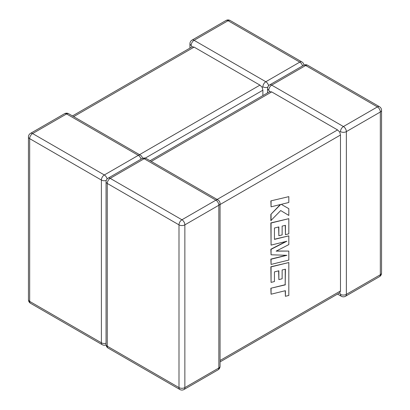 <?xml version="1.0" encoding="UTF-8"?>
<svg xmlns="http://www.w3.org/2000/svg" width="410" height="410" viewBox="0 0 410 410"><rect width="100%" height="100%" fill="white"/><g stroke="black" fill="none" stroke-linecap="round" stroke-linejoin="round"><path stroke-width="0.61" d="M337.548 294.072L341.345 296.266A4.151 2.398 -60 0 1 340.484 294.365L339.752 292.796L340.484 290.972L340.484 135.013L339.752 132.04L337.548 129.924L271.692 91.907L269.744 91.625L268.76 90.21A4.151 2.398 -60 0 1 271.692 85.121L305.67 65.508L377.4 106.918L343.421 126.536L271.692 85.121A4.151 2.398 60 0 0 269.616 84.916L303.595 65.303A4.151 2.398 60 0 1 305.67 65.508A4.151 2.398 -60 0 1 307.746 65.303A4.151 4.151 0 0 0 303.595 65.303M340.484 131.62A4.151 2.398 -0 0 0 346.358 131.62L380.331 112.007L380.331 274.746L346.358 294.365L346.358 131.62A4.151 2.398 60 0 0 343.421 126.536A4.151 2.398 -60 0 0 340.484 131.62L339.752 132.04M267.74 87.248A4.151 2.398 -0 0 1 262.887 86.817L262.154 87.243L262.887 90.21L145.253 158.122M189.943 48.093L189.943 43.711A4.151 2.398 180 0 0 191.157 45.407L192.147 46.822L194.094 47.104L259.95 85.121L262.154 87.243M262.887 95.586L262.887 90.21M285.232 269.237L285.186 284.724L270.856 288.24L271.066 294.201L285.396 290.685L285.396 296.297L285.186 290.736M285.396 296.297L288.824 295.456L288.824 262.538L271.066 266.889L271.066 282.387L274.444 281.542L274.444 271.886L278.856 270.795L278.856 279.594L282.141 278.785L282.141 269.98L285.442 269.185L285.186 284.724M285.396 284.842L270.856 288.24M271.066 288.358L271.066 294.201M288.824 262.538L270.856 266.772L271.066 282.387M278.646 270.846L278.856 279.594M288.824 251.074L276.135 251.13L288.824 244.596L288.824 235.863L274.444 239.389L274.444 228.021L278.856 226.925L278.856 235.729L282.141 234.915L282.141 226.115L285.442 225.315L285.442 234.658L288.824 233.818L288.824 218.668L271.066 223.019L271.066 245.108L286.877 241.223L271.066 249.331L271.066 254.794L286.954 255.307L271.066 259.212L271.066 264.424L288.824 260.068L288.824 251.074L276.376 251.007M288.824 235.863L274.444 239.22M278.646 226.981L278.856 235.729M285.232 225.367L285.442 234.658M288.824 218.668L270.856 222.896L271.066 245.108M286.021 241.434L270.856 249.208L271.066 254.794M286.329 255.286L270.856 259.089L271.066 264.424M288.824 215.434L288.824 208.685L281.25 204.344L288.824 202.478L288.824 196.636L270.856 200.879L271.066 206.83L280.707 204.452L270.856 214.368L270.856 220.611L280.707 210.545L288.824 215.434L280.707 210.55M288.824 196.636L270.856 200.879M271.066 200.997L271.066 206.83M280.281 204.559L270.856 214.368M271.066 214.491L271.066 220.729M288.824 208.685L281.25 204.344M268.76 90.21A4.151 2.398 180 0 1 267.54 88.514L267.54 92.896M217.982 199.952A4.151 4.151 0 0 1 220.057 203.544A4.151 2.398 -0 0 1 218.843 205.241L218.843 367.985L184.864 387.599L184.864 224.859L218.843 205.241A4.151 2.398 -120 0 0 215.906 200.157L181.927 219.77L110.203 178.36L144.176 158.742L215.906 200.157A4.151 2.398 -60 0 1 217.982 199.952L146.252 158.537A4.151 4.151 0 0 0 142.101 158.537A4.151 2.398 -120 0 1 144.176 158.742A4.151 2.398 -60 0 1 146.252 158.537M194.094 47.104L73.667 116.63M139.523 154.652L259.95 85.121M302.549 65.907A4.151 2.398 -120 0 0 299.797 62.115L228.073 20.705L194.094 40.324L265.823 81.733L299.797 62.115A4.151 2.398 -60 0 1 301.873 61.91A4.151 4.151 0 0 1 303.933 65.128M142.439 158.362A4.151 4.151 0 0 0 140.384 155.149A4.151 2.398 -60 0 0 138.308 155.354L66.579 113.944L32.6 133.558L104.33 174.967L138.308 155.354A4.151 2.398 60 0 1 141.055 159.141M29.669 138.641L29.669 301.386L101.393 342.796L101.393 180.057L29.669 138.641A4.151 2.398 -60 0 1 32.6 133.558A4.151 2.398 60 0 0 30.524 133.352A4.151 4.151 0 0 0 28.449 136.95A4.151 2.398 0 0 0 29.669 138.641M107.128 178.955A4.151 2.398 60 0 0 104.33 174.967A4.151 2.398 -60 0 0 101.393 180.057A4.151 2.398 0 0 0 106.246 180.487M106.052 343.283A4.151 2.398 180 0 1 101.393 342.796A4.151 2.398 -60 0 0 102.254 344.697A4.151 4.151 0 0 0 106.067 344.871M29.669 301.386A4.151 2.398 180 0 1 28.449 299.689A4.151 4.151 0 0 0 30.524 303.287A4.151 2.398 -60 0 1 29.669 301.386M30.524 133.352L64.503 113.734A4.151 2.398 60 0 1 66.579 113.944A4.151 2.398 -60 0 1 68.654 113.734L140.384 155.149M230.148 20.5A4.151 4.151 0 0 0 225.992 20.5A4.151 2.398 -120 0 1 228.073 20.705A4.151 2.398 -60 0 1 230.148 20.5L301.873 61.91M268.622 85.721A4.151 2.398 -120 0 0 265.823 81.733A4.151 2.398 -60 0 0 262.887 86.817M191.157 45.407A4.151 2.398 -60 0 1 194.094 40.324A4.151 2.398 -120 0 0 192.018 40.118L225.992 20.5M151.269 161.432L271.692 91.907M337.548 129.924L217.121 199.455M178.996 224.859L178.996 387.599L107.266 346.189L107.266 183.444L178.996 224.859A4.151 2.398 -60 0 1 181.927 219.77A4.151 2.398 -120 0 1 184.864 224.859A4.151 2.398 180 0 1 178.996 224.859M220.057 204.539L340.484 135.013M340.484 290.972L220.057 360.498M106.052 181.748A4.151 4.151 0 0 1 108.127 178.155A4.151 2.398 -120 0 1 110.203 178.36A4.151 2.398 -60 0 0 107.266 183.444A4.151 2.398 180 0 1 106.052 181.748L106.052 344.492A4.151 2.398 0 0 0 107.266 346.189A4.151 2.398 -60 0 0 108.127 348.09A4.151 4.151 0 0 1 106.052 344.492M108.127 348.09L179.852 389.5A4.151 2.398 -60 0 1 178.996 387.599A4.151 2.398 0 0 0 184.864 387.599A4.151 2.398 -120 0 1 184.008 389.5L217.982 369.881A4.151 2.398 -120 0 0 218.843 367.985A4.151 2.398 180 0 0 220.057 366.289A4.151 4.151 0 0 1 217.982 369.881M340.484 294.365A4.151 2.398 180 0 0 346.358 294.365A4.151 2.398 60 0 1 345.497 296.266L379.476 276.647A4.151 2.398 60 0 0 380.331 274.746A4.151 2.398 0 0 0 381.551 273.05L381.551 110.31A4.151 2.398 180 0 1 380.331 112.007A4.151 2.398 60 0 0 377.4 106.918A4.151 2.398 -60 0 1 379.476 106.713L307.746 65.303M28.449 136.95L28.449 299.689M30.524 303.287L102.254 344.697M68.654 113.734A4.151 4.151 0 0 0 64.503 113.734M192.018 40.118A4.151 4.151 0 0 0 189.943 43.711M192.147 46.822L72.452 115.927M108.127 178.155L142.101 158.537M179.852 389.5A4.151 4.151 0 0 0 184.008 389.5M220.057 203.544L220.057 366.289M379.476 276.647A4.151 4.151 0 0 0 381.551 273.05M381.551 110.31A4.151 4.151 0 0 0 379.476 106.713M269.616 84.916A4.151 4.151 0 0 0 267.54 88.514M341.345 296.266A4.151 4.151 0 0 0 345.497 296.266M220.057 361.907L339.752 292.796M150.05 160.73L269.744 91.625"/></g></svg>
